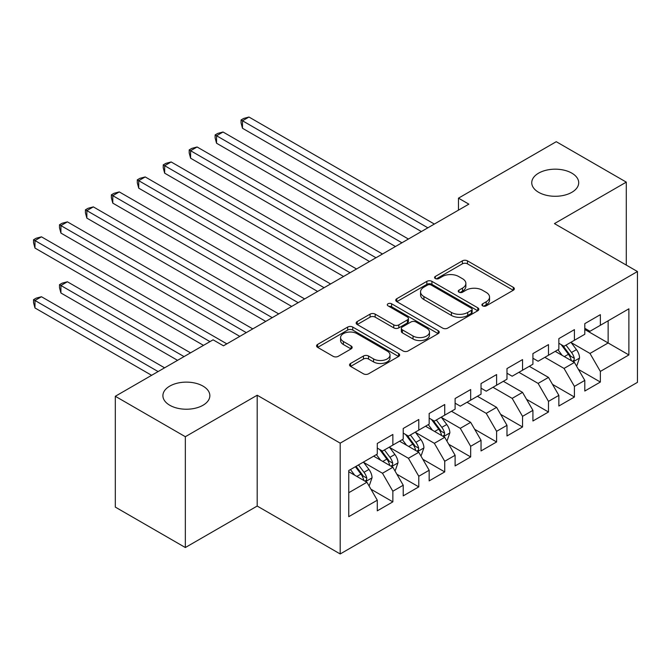 <?xml version="1.0" encoding="UTF-8"?>
<svg xmlns="http://www.w3.org/2000/svg" width="671" height="671" viewBox="0 0 671 671"><rect width="100%" height="100%" fill="white"/><g stroke="black" fill="none" stroke-linecap="round" stroke-linejoin="round"><path stroke-width="1.01" d="M482.667 305.867A2.525 1.451 0 0 0 486.232 305.867L513.29 290.249A3.598 2.08 0 0 0 514.338 288.782A3.598 2.08 0 0 0 513.29 287.314L467.461 260.851A3.598 2.08 0 0 0 462.369 260.851L435.311 276.469A2.525 1.451 0 0 0 434.573 277.5A2.525 1.451 0 0 0 435.311 278.524A2.525 1.451 0 0 0 438.876 278.524L442.382 276.511A11.524 6.651 0 0 1 458.67 276.511L462.495 278.708A11.524 6.651 0 0 1 465.867 283.414A11.524 6.651 0 0 1 462.495 288.119L458.989 290.14A2.525 1.451 0 0 0 458.251 291.172A2.525 1.451 0 0 0 458.989 292.195A2.525 1.451 0 0 0 462.554 292.195L466.06 290.174A11.524 6.651 0 0 1 482.348 290.174L486.173 292.38A11.524 6.651 0 0 1 489.545 297.085A11.524 6.651 0 0 1 486.173 301.791L482.667 303.812A2.525 1.451 0 0 0 481.929 304.844A2.525 1.451 0 0 0 482.667 305.867L482.667 303.812M202.977 386.093A23.477 13.554 0 0 0 177.396 383.158A23.477 13.554 0 0 0 162.902 395.68A23.477 13.554 0 0 0 169.78 405.259A23.477 13.554 0 0 0 195.362 408.203A23.477 13.554 0 0 0 209.855 395.68A23.477 13.554 0 0 0 202.977 386.093M571.826 173.143A23.477 13.554 0 0 0 546.244 170.208A23.477 13.554 0 0 0 531.751 182.73A23.477 13.554 0 0 0 538.628 192.309A23.477 13.554 0 0 0 564.21 195.253A23.477 13.554 0 0 0 578.704 182.73A23.477 13.554 0 0 0 571.826 173.143M350.598 363.456A3.598 2.08 0 0 0 349.541 364.923A3.598 2.08 0 0 0 350.598 366.391L363.456 373.814A3.598 2.08 0 0 0 368.547 373.814L398.591 356.469A3.598 2.08 0 0 0 399.639 355.001A3.598 2.08 0 0 0 398.591 353.533L352.761 327.071A3.598 2.08 0 0 0 347.67 327.071L317.626 344.416A3.598 2.08 0 0 0 316.569 345.884A3.598 2.08 0 0 0 317.626 347.36L333.151 356.326A3.598 2.08 0 0 0 338.243 356.326L351.101 348.903A3.598 2.08 0 0 0 352.158 347.435A3.598 2.08 0 0 0 351.101 345.959L343.401 341.514A9.629 5.561 0 0 1 340.583 337.58A9.629 5.561 0 0 1 346.53 332.447A9.629 5.561 0 0 1 357.022 333.646L387.192 351.067A9.629 5.561 0 0 1 390.019 355.001A9.629 5.561 0 0 1 384.072 360.142A9.629 5.561 0 0 1 373.571 358.935L368.547 356.033A3.598 2.08 0 0 0 363.456 356.033L350.598 363.456L350.598 366.391M185.339 436.712L185.339 547.528L257.194 506.051L257.194 395.227L185.339 436.712L115.311 396.276L213.093 339.82L223.468 345.808L468.853 204.143L458.478 198.155L458.478 210.132M257.194 395.227L340.197 443.154L637.45 271.529L637.45 382.353L340.197 553.969L340.197 443.154M626.295 265.095L626.295 182.126L554.447 223.611L637.45 271.529M626.295 182.126L556.259 141.698L458.478 198.155M442.634 328.102A3.598 2.08 0 0 0 447.725 328.102L477.769 310.757A3.598 2.08 0 0 0 478.826 309.289A3.598 2.08 0 0 0 477.769 307.813L431.939 281.359A3.598 2.08 0 0 0 426.848 281.359L396.804 298.704A3.598 2.08 0 0 0 395.747 300.172A3.598 2.08 0 0 0 396.804 301.64L442.634 328.102M389.029 306.412A2.525 1.451 0 0 1 391.587 306.773L391.587 303.77L438.18 330.677A3.598 2.08 0 0 1 439.237 332.145A3.598 2.08 0 0 1 438.18 333.613L408.136 350.958A3.598 2.08 0 0 1 403.045 350.958L357.215 324.504L357.215 321.56A3.598 2.08 0 0 0 356.158 323.028A3.598 2.08 0 0 0 357.215 324.504M357.215 321.56L370.073 314.137A3.598 2.08 0 0 1 375.164 314.137L393.751 324.865A3.598 2.08 0 0 0 398.842 324.865L407.372 319.941A3.598 2.08 0 0 0 408.429 318.473A3.598 2.08 0 0 0 407.372 317.006L388.023 305.833A2.525 1.451 0 0 1 387.284 304.802A2.525 1.451 0 0 1 388.836 303.46A2.525 1.451 0 0 1 391.587 303.77M584.793 329.486L608.136 342.965L608.136 320.805L628.886 308.819L600.36 325.292L600.36 314.657L584.793 323.648L584.793 334.275L574.418 340.272L574.418 329.637L558.859 338.62L558.859 349.255L548.484 355.244L548.484 344.609L532.917 353.6L532.917 364.227L522.541 370.224L522.541 359.589L506.982 368.572L506.982 379.207L496.607 385.196L496.607 374.561L481.04 383.552L481.04 394.179L470.665 400.168L470.665 389.541L455.106 398.524L455.106 409.159L444.73 415.148L444.73 404.512L429.163 413.495L429.163 424.131L418.788 430.119L418.788 419.492L403.229 428.475L403.229 439.111L392.854 445.099L392.854 434.464L377.287 443.447L377.287 454.082L348.752 470.556L348.752 516.678L377.287 500.205L366.911 482.239L348.752 471.755M628.886 308.819L628.886 354.942L600.36 371.415L589.985 353.449L571.18 342.587M578.444 369.394L600.36 382.051L600.36 371.415M600.36 382.051L584.793 391.034L584.793 380.407L574.418 386.395L564.043 368.421L544.852 357.341M552.501 384.374L574.418 397.031L574.418 386.395M574.418 397.031L558.859 406.014L558.859 395.378L548.484 401.367L538.108 383.401L518.909 372.321M526.567 399.346L548.484 412.002L548.484 401.367M548.484 412.002L532.917 420.985L532.917 410.358L522.541 416.347L512.166 398.373L492.975 387.293M500.625 414.326L522.541 426.974L522.541 416.347M522.541 426.974L506.982 435.965L506.982 425.33L496.607 431.319L486.232 413.353L467.033 402.264M474.682 429.297L496.607 441.954L496.607 431.319M496.607 441.954L481.04 450.937L481.04 440.302L470.665 446.299L460.289 428.324L441.484 417.471M448.748 444.277L470.665 456.926L470.665 446.299M470.665 456.926L455.106 465.917L455.106 455.282L444.73 461.271L434.355 443.305L415.542 432.443M422.805 459.249L444.73 471.906L444.73 461.271M444.73 471.906L429.163 480.889L429.163 470.254L418.788 476.251L408.413 458.276L389.608 447.423M396.871 474.229L418.788 486.878L418.788 476.251M418.788 486.878L403.229 495.869L403.229 485.234L392.854 491.222L382.478 473.248L363.665 462.394M370.929 489.201L392.854 501.858L392.854 491.222M392.854 501.858L377.287 510.841L377.287 500.205M377.287 448.094L382.478 451.088L392.854 445.099M348.752 492.724L366.911 482.239M403.229 433.114L408.413 436.116L418.788 430.119M382.478 473.248L392.854 467.259L373.655 456.179M403.229 485.234L392.854 467.259M429.163 418.142L434.355 421.136L444.73 415.148M408.413 458.276L418.788 452.288L399.597 441.208M429.163 470.254L418.788 452.288M455.106 403.17L460.289 406.165L470.665 400.168M434.355 443.305L444.73 437.307L425.531 426.228M455.106 455.282L444.73 437.307M481.04 388.19L486.232 391.185L496.607 385.196M460.289 428.324L470.665 422.336L451.474 411.256M481.04 440.302L470.665 422.336M506.982 373.219L512.166 376.213L522.541 370.224M486.232 413.353L496.607 407.356L477.408 396.276M506.982 425.33L496.607 407.356M532.917 358.239L538.108 361.233L548.484 355.244M512.166 398.373L522.541 392.384L503.351 381.304M532.917 410.358L522.541 392.384M558.859 343.267L564.043 346.261L574.418 340.272M538.108 383.401L548.484 377.412L529.285 366.324M558.859 395.378L548.484 377.412M584.793 328.287L589.985 331.281L600.36 325.292M564.043 368.421L574.418 362.432L555.227 351.352M584.793 380.407L574.418 362.432M115.311 396.276L115.311 507.1L185.339 547.528M257.194 506.051L340.197 553.969M589.985 353.449L608.136 342.965L628.886 354.942M483.674 306.228L486.173 304.785A11.524 6.651 0 0 0 489.545 300.08L489.545 297.085M465.867 283.414L465.867 286.408A11.524 6.651 0 0 1 462.495 291.113L459.996 292.556M513.24 290.275L467.461 263.846A3.598 2.08 0 0 0 462.369 263.846L436.318 278.884M477.718 310.782L431.939 284.353A3.598 2.08 0 0 0 426.848 284.353L396.855 301.673M471.403 310.312A2.525 1.451 0 0 0 472.141 309.289A2.525 1.451 0 0 0 471.403 308.257L431.176 285.032A2.525 1.451 0 0 0 427.612 285.032L423.921 287.163A11.524 6.651 0 0 0 420.549 291.868A11.524 6.651 0 0 0 423.921 296.574L451.415 312.443A11.524 6.651 0 0 0 467.712 312.443L471.403 310.312L471.403 313.307A2.525 1.451 0 0 0 472.141 312.283L472.141 309.289M420.549 291.868L420.549 294.863A11.524 6.651 0 0 0 423.921 299.568L423.921 296.574M471.403 313.307L467.712 315.445A11.524 6.651 0 0 1 451.415 315.445L423.921 299.568M357.266 324.529L370.073 317.131L370.073 314.137M408.429 318.473L408.429 321.468A3.598 2.08 0 0 1 407.372 322.936L398.842 327.859A3.598 2.08 0 0 1 393.751 327.859L375.164 317.131A3.598 2.08 0 0 0 370.073 317.131M391.587 306.773L438.129 333.638M413.034 336.003A9.629 5.561 0 0 0 423.535 337.211A9.629 5.561 0 0 0 429.482 332.07A9.629 5.561 0 0 0 426.655 328.136L416.028 322.005A3.598 2.08 0 0 0 410.937 322.005L402.407 326.928A3.598 2.08 0 0 0 401.35 328.396A3.598 2.08 0 0 0 402.407 329.864L413.034 336.003L413.034 338.998A9.629 5.561 0 0 0 423.535 340.205A9.629 5.561 0 0 0 429.482 335.064L429.482 332.07M401.35 328.396L401.35 331.39A3.598 2.08 0 0 0 402.407 332.858L402.407 329.864M413.034 338.998L402.407 332.858M390.019 355.001L390.019 357.995A9.629 5.561 0 0 1 384.072 363.137A9.629 5.561 0 0 1 373.571 361.929L368.547 359.027A3.598 2.08 0 0 0 363.456 359.027L350.639 366.425M340.583 337.58L340.583 340.574A9.629 5.561 0 0 0 343.401 344.508L343.401 341.514M351.059 348.928L343.401 344.508M398.54 356.502L352.761 330.065A3.598 2.08 0 0 0 347.67 330.065L317.668 347.385M576.339 365.762L576.959 365.401L579.551 357.911A9.721 5.611 -120 0 0 576.456 349.633L570.946 342.277M562.164 355.353L557.97 349.767M556.016 351.805L555.538 351.168M242.483 188.165L369.503 261.497L190.606 158.213L190.606 150.723L197.089 146.983L382.478 254.007M572.589 361.375L574.091 360.017L574.309 358.322A9.721 5.611 -120 0 0 571.524 352.476L566.014 345.12M562.868 345.582L569.671 354.665A4.949 2.86 60 0 1 570.576 356.167L574.309 358.322M561.157 344.592L568.412 354.271A9.721 5.611 60 0 1 571.197 360.126L571.39 360.688M427.863 227.805L242.483 120.772L248.966 117.031L434.355 224.055M421.38 231.545L242.483 128.262L242.483 120.772L241.057 119.95L243.648 118.457L248.966 117.031M242.483 128.262L241.057 122.944L241.057 119.95M401.929 242.776L216.548 135.752L223.032 132.002L408.413 239.035M395.445 246.525L216.548 143.233L216.548 135.752L215.123 134.93L217.714 133.428L223.032 132.002M216.548 143.233L215.123 137.924L215.123 134.93M375.986 257.756L189.18 149.901L191.772 148.4L197.089 146.983M190.606 158.213L189.18 152.896L189.18 149.901M350.052 272.728L164.672 165.703L171.155 161.954L356.536 268.987M343.569 276.477L164.672 173.185L164.672 165.703L163.246 164.873L165.838 163.38L171.155 161.954M164.672 173.185L163.246 167.876L163.246 164.873M324.11 287.708L138.729 180.675L145.213 176.934L330.593 283.959M317.626 291.449L138.729 188.165L138.729 180.675L137.303 179.853L139.895 178.352L145.213 176.934M138.729 188.165L137.303 182.847L137.303 179.853M446.643 440.637L447.272 440.277L449.864 432.787A9.721 5.611 -120 0 0 446.76 424.508L441.25 417.152M432.468 430.237L428.283 424.642M426.32 426.681L425.842 426.051M112.795 263.04L239.815 336.372L60.918 233.089L60.918 225.599L67.402 221.858L252.782 328.891M442.894 436.251L444.403 434.9L444.613 433.206A9.721 5.611 -120 0 0 441.828 427.352L436.318 419.996M433.172 420.457L439.983 429.541A4.949 2.86 60 0 1 440.881 431.05L444.613 433.206M431.47 419.467L438.717 429.155A9.721 5.611 60 0 1 441.501 435.001L441.694 435.563M298.176 302.68L112.795 195.655L119.279 191.906L304.659 298.939M291.692 306.421L112.795 203.137L112.795 195.655L111.369 194.825L113.961 193.332L119.279 191.906M112.795 203.137L111.369 197.819L111.369 194.825M420.709 455.609L421.329 455.248L423.921 447.767A9.721 5.611 -120 0 0 420.818 439.488L415.307 432.132M406.534 445.208L402.34 439.614M400.386 441.661L399.908 441.023M86.853 278.02L203.498 345.364L34.976 248.069L34.976 240.579L41.459 236.829L226.84 343.862M416.959 451.231L418.461 449.872L418.679 448.178A9.721 5.611 -120 0 0 415.894 442.332L410.384 434.976M407.238 435.437L414.041 444.521A4.949 2.86 60 0 1 414.946 446.022L418.679 448.178M405.527 434.447L412.782 444.127A9.721 5.611 60 0 1 415.559 449.973L415.76 450.535M272.233 317.66L86.853 210.627L93.336 206.886L278.717 313.911M265.75 321.401L86.853 218.117L86.853 210.627L85.427 209.805L88.018 208.304L93.336 206.886M86.853 218.117L85.427 212.799L85.427 209.805M394.766 470.589L395.395 470.228L397.987 462.738A9.721 5.611 -120 0 0 394.884 454.46L389.373 447.104M380.591 460.18L376.406 454.594M374.443 456.632L373.965 455.995M190.53 352.845L67.402 281.761L60.918 285.502L60.918 292.992L177.563 360.335M391.017 466.202L392.527 464.852L392.736 463.149A9.721 5.611 -120 0 0 389.952 457.303L384.441 449.947M381.296 450.409L388.106 459.492A4.949 2.86 60 0 1 389.004 461.002L392.736 463.149M379.593 449.419L386.84 459.107A9.721 5.611 60 0 1 389.625 464.953L389.817 465.515M60.918 292.992L59.493 287.674L59.493 284.68L184.047 356.595M59.493 284.68L62.084 283.187L67.402 281.761M246.299 332.631L59.493 224.777L62.084 223.284L67.402 221.858M60.918 233.089L59.493 227.771L59.493 224.777M368.832 485.561L369.453 485.2L372.044 477.71A9.721 5.611 -120 0 0 368.941 469.44L363.43 462.084M354.657 475.16L350.463 469.566M164.588 367.825L41.459 296.733L34.976 300.482L34.976 307.964L151.621 375.315M365.083 481.182L366.584 479.824L366.802 478.129A9.721 5.611 -120 0 0 364.017 472.283L358.507 464.928M356.066 466.328L362.164 474.472A4.949 2.86 60 0 1 363.07 475.974L366.802 478.129M355.395 466.722L360.906 474.078A9.721 5.611 60 0 1 363.682 479.924L363.883 480.486M34.976 307.964L33.55 302.655L33.55 299.66L158.104 371.566M33.55 299.66L36.142 298.159L41.459 296.733M209.981 341.614L33.55 239.757L36.142 238.255L41.459 236.829M34.976 248.069L33.55 242.751L33.55 239.757M486.173 304.785L486.173 301.791M458.989 292.195L458.989 290.14M462.495 291.113L462.495 288.119M435.311 278.524L435.311 276.469M462.369 263.846L462.369 260.851M467.461 263.846L467.461 260.851M513.29 290.249L513.29 287.314M396.804 301.64L396.804 298.704M426.848 284.353L426.848 281.359M431.939 284.353L431.939 281.359M477.769 310.757L477.769 307.813M451.415 315.445L451.415 312.443M467.712 315.445L467.712 312.443M375.164 317.131L375.164 314.137M393.751 327.859L393.751 324.865M398.842 327.859L398.842 324.865M407.372 322.936L407.372 319.941M438.18 333.613L438.18 330.677M363.456 359.027L363.456 356.033M368.547 359.027L368.547 356.033M373.571 361.929L373.571 358.935M351.101 348.903L351.101 345.959M317.626 347.36L317.626 344.416M347.67 330.065L347.67 327.071M352.761 330.065L352.761 327.071M398.591 356.469L398.591 353.533M573.202 361.728L579.492 358.096M571.524 352.476L576.456 349.633M564.353 356.62L568.412 354.271M443.506 436.603L449.796 432.98M441.828 427.352L446.76 424.508M434.657 431.495L438.717 429.155M417.572 451.583L423.862 447.951M415.894 442.332L420.818 439.488M408.723 446.475L412.782 444.127M391.629 466.555L397.92 462.923M389.952 457.303L394.884 454.46M382.78 461.447L386.84 459.107M365.695 481.535L371.986 477.903M364.017 472.283L368.941 469.44M356.838 476.427L360.906 474.078"/></g></svg>
